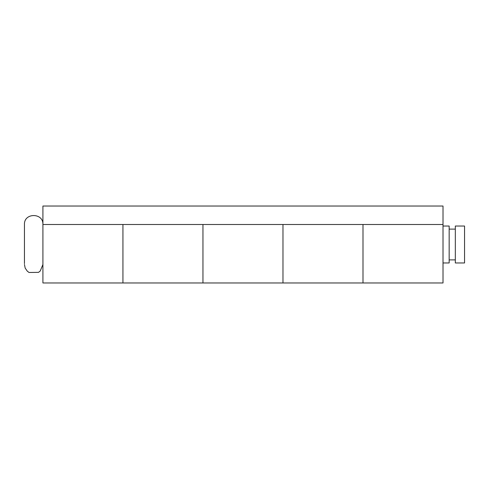 <?xml version="1.0" encoding="UTF-8"?>
<svg xmlns="http://www.w3.org/2000/svg" width="489" height="489" viewBox="0 0 489 489"><rect width="100%" height="100%" fill="white"/><g stroke="black" fill="none" stroke-linecap="round" stroke-linejoin="round"><path stroke-width="0.73" d="M464.55 226.034L464.55 262.966L455.32 262.966L455.32 226.034L464.55 226.034M24.45 263.657L24.45 224.494L24.45 263.657M443.01 226.034L449.165 226.034L449.165 262.966L443.01 262.966M443.01 224.494L42.916 224.494L42.916 206.028L443.01 206.028L443.01 282.972L362.991 282.972L362.991 224.494L362.991 282.972L282.972 282.972L282.972 244.5L282.972 282.972L202.953 282.972L202.953 224.494L202.953 282.972L122.935 282.972L122.935 224.494L122.935 282.972L42.916 282.972L42.916 224.494C43.49 212.587 23.882 212.581 24.45 224.494M282.972 244.5L282.972 224.494L282.972 244.5M455.32 229.115L449.165 229.115M24.45 264.506L25.171 268.082L27.292 271.169L29.022 272.477L38.545 272.355L40.245 270.998L42.916 264.506M455.32 259.885L449.165 259.885"/></g></svg>
